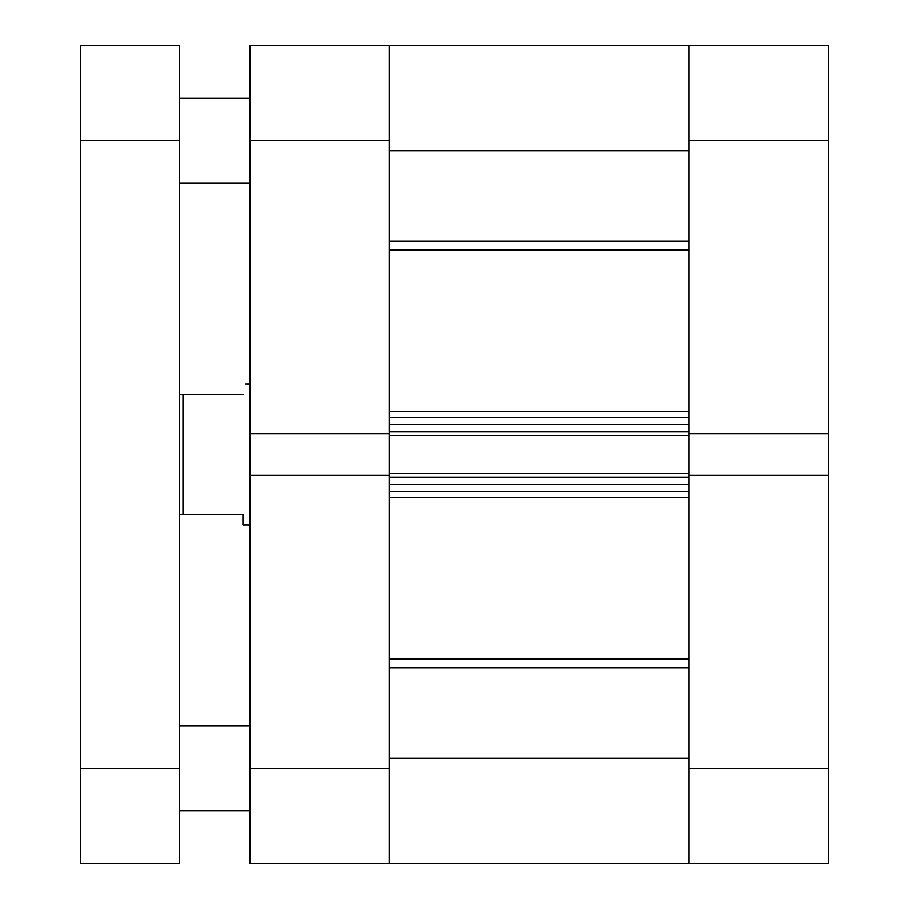 <?xml version="1.0" encoding="UTF-8"?>
<svg xmlns="http://www.w3.org/2000/svg" width="909" height="909" viewBox="0 0 909 909"><rect width="100%" height="100%" fill="white"/><g stroke="black" fill="none" stroke-linecap="round" stroke-linejoin="round"><path stroke-width="1.36" d="M80.708 140.656L80.708 45.45L179.448 45.45L179.448 140.656L80.708 140.656L80.708 768.344L179.448 768.344L179.448 140.656M179.448 768.344L179.448 863.55L80.708 863.55L80.708 768.344M242.919 394.551C246.646 380.61 246.646 380.61 242.919 394.551L182.97 394.551L182.97 514.449L179.448 514.449M179.448 394.551L182.97 394.551M249.975 525.027L242.919 525.027L242.919 514.449L182.97 514.449M688.999 475.441L828.292 475.441L828.292 863.55L688.999 863.55L688.999 435.286L389.268 435.286L389.268 140.656L249.975 140.656L249.975 433.559L389.268 433.559M688.999 433.559L688.999 45.45L828.292 45.45L828.292 433.559L688.999 433.559L688.999 435.286M828.292 475.441L828.292 433.559M389.268 768.344L389.268 863.55L249.975 863.55L249.975 768.344L389.268 768.344L389.268 475.441L249.975 475.441L249.975 768.344M249.975 433.559L249.975 475.441M249.975 140.656L249.975 45.45L389.268 45.45L389.268 140.656M389.268 863.55L389.268 758.288L688.999 758.288L688.999 863.55L389.268 863.55M389.268 477.248L389.268 484.474L688.999 484.474L688.999 477.248L389.268 477.248M389.268 475.441L389.268 435.286M389.268 431.752L389.268 424.526L688.999 424.526L688.999 431.752L389.268 431.752M389.268 150.712L389.268 45.45L688.999 45.45L688.999 150.712L389.268 150.712M688.999 491.53L389.268 491.53M389.268 473.714L688.999 473.714M389.268 417.47L688.999 417.47M688.999 768.344L828.292 768.344M828.292 140.656L688.999 140.656M389.268 241.192L688.999 241.192M389.268 658.991L688.999 658.991M389.268 411.232L688.999 411.232M688.999 250.009L389.268 250.009M688.999 497.768L389.268 497.768M688.999 667.808L389.268 667.808M249.975 726.03L179.448 726.03M249.975 98.342L179.448 98.342M249.975 182.97L179.448 182.97M249.975 810.658L179.448 810.658M249.975 383.973L245.748 383.973"/></g></svg>
